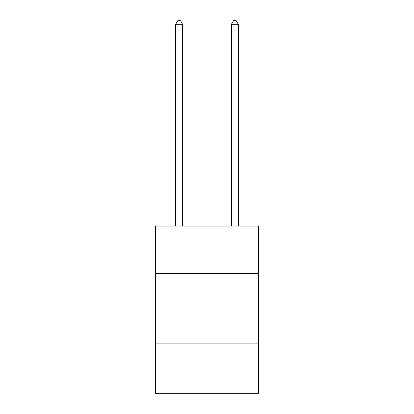 <?xml version="1.0" encoding="UTF-8"?>
<svg xmlns="http://www.w3.org/2000/svg" width="414" height="414" viewBox="0 0 414 414"><rect width="100%" height="100%" fill="white"/><g stroke="black" fill="none" stroke-linecap="round" stroke-linejoin="round"><path stroke-width="0.62" d="M258.559 273.468L258.559 226.091L155.441 226.091L155.441 273.468L258.559 273.468L258.559 393.3L155.441 393.3L155.441 273.468M258.559 343.139L155.441 343.139M182.615 226.091L182.615 24.322L175.65 24.322L175.65 226.091M175.65 24.322L177.741 20.7L180.525 20.7L182.615 24.322M238.35 226.091L238.35 24.322L231.385 24.322L231.385 226.091M231.385 24.322L233.475 20.7L236.259 20.7L238.35 24.322"/></g></svg>
